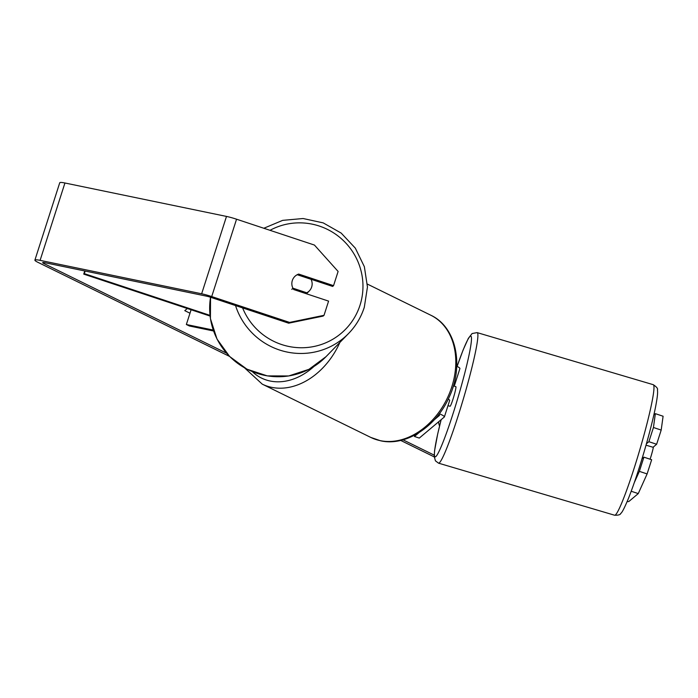 <?xml version="1.0" encoding="UTF-8"?>
<svg xmlns="http://www.w3.org/2000/svg" width="698" height="698" viewBox="0 0 698 698"><rect width="100%" height="100%" fill="white"/><g stroke="black" fill="none" stroke-linecap="round" stroke-linejoin="round"><path stroke-width="1.05" d="M213.23 330.067L186.357 324.509L189.376 325.983L213.553 330.992M191.095 309.764L186.357 324.509M85.147 271.042L84.318 273.642L210.002 315.365M84.755 270.964L83.743 274.122L84.318 273.642M83.743 274.122L210.072 316.063M294.853 276.425A10.234 10.077 -135.8 0 1 297.226 274.715L311.055 279.305A10.234 10.077 -135.8 0 1 309.327 290.892L307.818 292.445A10.234 10.077 -135.8 0 1 306.3 293.718M309.327 290.892A10.234 10.077 -135.8 0 1 306.771 292.794L292.933 288.195L291.799 289.365M305.968 293.614L306.771 292.794M292.933 288.195A10.234 10.077 -135.8 0 1 291.86 284.295A10.234 10.121 -130.1 0 1 298.683 274.07L333.548 285.648L338.111 271.452L314.432 245.059L236.552 219.207L211.712 296.563L289.591 322.415L324.029 315.313L323.104 316.089L288.667 323.191L289.591 322.415M439.574 425.92A10.234 6.596 -78.3 0 1 438.606 421.828M187.317 308.507L184.769 310.654L189.987 313.21M434.208 455.14L403.016 439.827M226.545 353.188L43.948 263.547A6.142 0.768 17.8 0 1 42.7 262.623A6.142 0.768 17.8 0 1 44.925 262.718L206.477 296.144A6.142 0.768 17.8 0 1 210.787 297.339L288.667 323.191M434.235 456.893L400.678 440.421M229.52 356.39L37.814 262.274A14.335 1.797 17.8 0 1 34.9 260.118A14.335 1.797 17.8 0 1 40.1 260.354L201.652 293.779A14.335 1.797 17.8 0 1 211.712 296.563M324.029 315.313L328.584 301.117L293.718 289.548A10.234 10.121 -130.1 0 1 292.924 288.213M297.697 274.872A10.234 10.121 49.9 0 1 297.758 274.855L332.623 286.424L333.548 285.648M642.029 458.752L643.914 457.164L651.662 459.738L647.107 473.925L638.26 493.591L628.968 501.408A14.335 1.797 17.8 0 1 627.153 501.574M643.914 457.164L639.359 471.359L647.107 473.925M655.352 413.661L663.1 416.235L661.189 430.073L653.441 427.499L655.352 413.661L653.851 414.926M34.9 260.118L59.74 182.763A14.335 1.797 17.8 0 1 64.94 182.998L226.492 216.424A14.335 1.797 17.8 0 1 236.552 219.207M653.441 427.499L648.887 441.694L646.427 443.754M634.299 482.606L639.359 471.359M648.887 441.694L656.635 444.26L661.189 430.073M653.066 447.27L656.635 444.26M638.26 493.591L631.21 491.252M297.758 274.855L298.683 274.07M448.264 399.082A15.356 1.928 17.8 0 1 449.66 400.469L444.39 416.907A15.356 1.928 -162.2 0 0 439.33 413.705M414.909 435.011L414.438 436.477L419.28 438.082L444.294 417.038A15.356 1.928 -162.2 0 0 444.39 416.907M434.243 419.812L439.452 415.432A10.234 1.283 -162.2 0 0 439.513 415.345A10.234 1.283 -162.2 0 0 438.719 414.507M453.299 386.169L454.538 385.13A15.356 1.928 -162.2 0 0 454.634 384.999L459.912 368.561A15.356 1.928 -162.2 0 0 456.736 366.223M454.634 384.999A15.356 1.928 -162.2 0 0 453.909 384.057M414.438 436.477L419.009 432.629M646.025 445.184L653.337 447.348A10.234 0.838 106.5 0 1 651.723 453.909A10.234 0.838 106.5 0 1 650.082 459.205M453.569 385.95L455.855 386.631A10.234 0.838 106.5 0 1 454.11 395.469A10.234 0.838 106.5 0 1 450.044 406.262L448.003 405.651M452.88 387.538A10.234 0.838 106.5 0 1 452.784 388.044L452.723 388.018M235.531 305.55A68.072 67.008 44.2 0 0 348.634 333.435A68.072 67.008 44.2 0 0 364.269 307.329M270.013 230.314A62.951 61.965 -135.8 0 1 339.961 237.521A62.951 61.965 -135.8 0 1 360.055 305.078A62.951 61.965 -135.8 0 1 302.976 347.735A62.951 61.965 -135.8 0 1 242.607 307.905M325.992 356.695A68.072 67.008 -135.8 0 1 247.031 369.146A68.072 67.008 -135.8 0 1 210.543 297.261L210.421 318.62L216.999 339.036L229.598 356.469L246.944 369.181L267.325 375.899L288.702 375.96L308.935 369.338L325.992 356.695L348.634 333.435C355.884 325.94 361.102 317.224 364.304 307.277L367.453 287.035L364.365 266.706L355.326 248.148L341.182 233.088L323.218 222.889L303.098 218.518L282.673 220.359L263.827 228.263M44.253 262.596L43.948 263.547M64.94 182.998L40.1 260.354M226.492 216.424L201.652 293.779M380.174 440.639A68.072 51.355 -63.9 0 0 449.582 393A68.072 51.355 -63.9 0 0 430.823 315.234C456.3 326.978 464.205 365.525 449.224 397.031C436.355 426.539 406.009 446.58 380.689 440.813L370.821 437.437A68.072 51.355 -63.9 0 0 380.174 440.639M339.856 342.456A68.072 51.355 116.1 0 1 271.609 387.338A68.072 51.355 116.1 0 1 262.256 384.144L370.821 437.437M252.379 371.685A62.951 47.49 -63.9 0 0 270.143 381.021A62.951 47.49 -63.9 0 0 314.03 366.406M641.619 443.5A68.072 5.575 -73.5 0 0 653.241 384.685C656.678 386.945 658.074 388.699 657.429 389.955C657.769 392.023 657.804 395.208 655.544 407.03C653.415 417.605 650.222 430.387 645.964 445.385C639.935 466.421 634.133 483.993 628.575 498.102C624.544 507.83 621.918 512.951 620.688 513.449C620.513 514.688 618.498 515.29 614.633 515.237A68.072 5.575 -73.5 0 0 641.619 443.5M441.171 419.673A62.951 5.156 -73.5 0 0 437.079 455A62.951 5.156 -73.5 0 0 460.061 390.461A62.951 5.156 -73.5 0 0 471.412 337.396A62.951 5.156 -73.5 0 0 457.103 366.406L463.062 350.108L468.341 338.373L472.11 333.531L477.144 332.614A68.072 5.575 106.5 0 1 465.531 391.421A68.072 5.575 106.5 0 1 438.536 463.167L614.633 515.237M367.392 284.095L430.823 315.234M244.64 367.933L262.256 384.144M477.144 332.614L653.241 384.685M441.136 419.69L437.681 434.016L434.566 450.751L434.217 456.448L435.421 460.828L438.536 463.167"/></g></svg>
